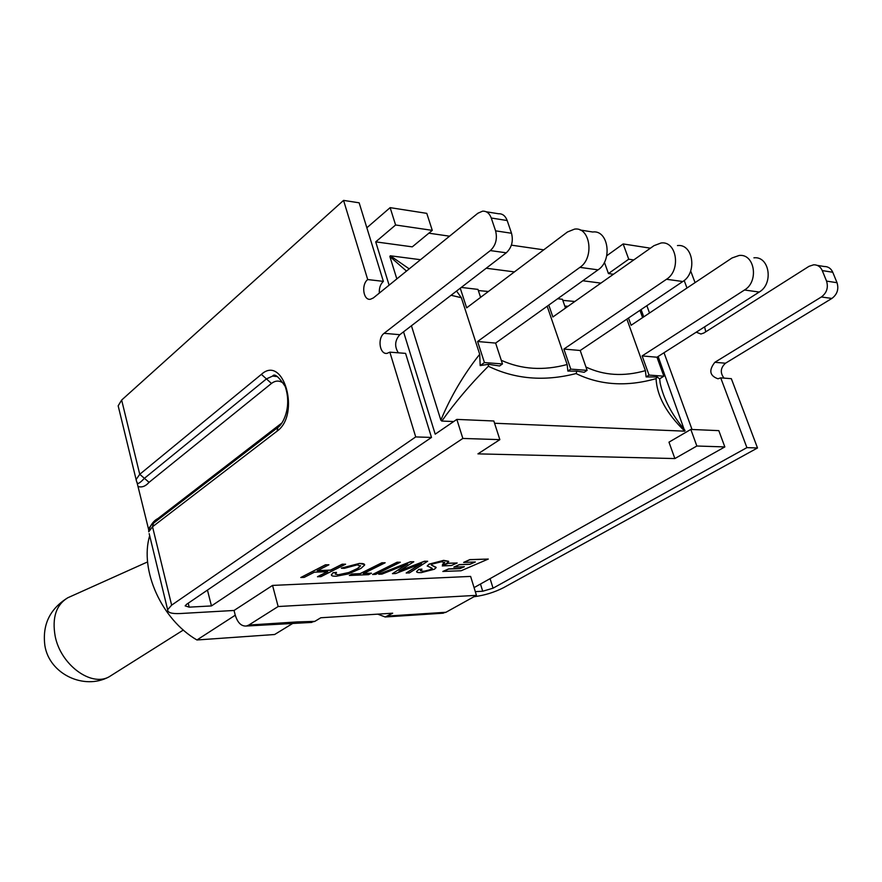 <?xml version="1.0" encoding="UTF-8"?>
<svg xmlns="http://www.w3.org/2000/svg" width="882" height="882" viewBox="0 0 882 882"><rect width="100%" height="100%" fill="white"/><g stroke="black" fill="none" stroke-linecap="round" stroke-linejoin="round"><path stroke-width="1.32" d="M409.215 268.878L390.307 255.78L420.527 259.705M396.834 278.899L389.866 256.508L390.307 255.78M389.866 256.508L406.492 271.083M451.066 295.272L461.352 297.719L479.709 354.266C463.678 374.53 450.724 396.503 440.846 420.163L411.431 325.756M456.556 291.06L461.352 297.719M486.225 268.238L514.427 271.899M582.804 280.763L600.896 283.111M574.855 301.49L562.826 300.376M488.408 291.479L478.353 290.564M564.8 306.087L568.052 306.286M626.87 319.119L645.404 370.649C623.794 376.768 603.972 375.556 585.935 367.011M480.315 296.528L481.583 296.617M547.171 306.241L567.148 364.509M479.709 354.266L480.183 365.589L484.438 362.568L477.592 341.51L495.618 343.087L502.475 363.946L499.576 365.975L488.441 364.31L488.352 366.228C515.033 379.216 544.271 381.663 576.056 373.571L576.905 371.124L567.865 371.068L567.159 364.509C543.499 370.892 521.538 369.481 501.274 360.286M576.056 373.571C600.113 385.247 626.782 386.933 656.054 378.643L657.277 376.989L646.109 376.912L645.404 370.649M576.905 371.124L584.182 372.281L587.103 370.363L570.775 369.128L563.885 349.063L666.494 279.274L682.8 281.523C697.519 272.692 693.109 243.421 677.453 245.582M656.065 378.643C656.903 395.908 666.472 413.415 684.774 431.166L494.559 423.25M658.148 356.471L684.774 431.166M685.027 430.438C671.742 414.562 663.44 398.73 660.122 382.942L659.681 378.808M646.109 376.912L649.031 375.07L642.129 355.92L656.969 357.221L663.859 376.195L659.582 378.863L657.277 376.989M453.69 421.552L441.816 421.056C455.266 402.115 470.779 383.846 488.352 366.228M480.183 365.589L488.441 364.31M441.816 421.056L440.846 420.163M460.261 288.205L466.655 307.851L567.435 231.999L574.579 229.111C590.256 226.641 594.677 257.82 579.915 267.367L598.062 269.859C612.814 260.444 608.393 229.596 592.715 232.01L580.058 229.982M477.592 341.51L579.915 267.367M587.103 370.363L580.213 350.496L682.8 281.523M557.667 298.733L562.451 299.296L565.494 308.083M548.791 305.084L552.871 316.991L654.003 245.659L661.147 242.969C676.814 240.764 681.224 270.333 666.494 279.274M628.491 318.027L631.104 325.282L732.049 257.963L739.16 255.46C754.749 253.476 759.137 281.601 744.485 290.013L759.226 292.041C773.856 283.728 769.468 255.879 753.912 257.82M642.129 355.92L744.485 290.013M656.969 357.221L759.226 292.041M580.213 350.496L563.885 349.063M495.618 343.087L598.062 269.859M639.946 310.332L642.592 317.619M461.264 287.433L477.967 289.395L480.591 297.366M567.865 371.068L570.775 369.128M663.859 376.195L649.031 375.07M502.475 363.946L484.438 362.568M641.093 309.56L643.75 316.858M475.299 591.635L482.708 591.238L493.049 588.184L746.911 447.626L720.715 377.86L717.948 378.786C709.624 375.776 708.599 370.275 714.872 362.293L821.374 296.98L831.869 298.447C837.239 294.412 838.958 289.164 837.029 282.703L826.555 281.104C828.485 287.62 826.765 292.912 821.374 296.98M310.188 622.416L314.775 621.391L320.805 617.764L392.688 613.199L385.18 616.981L377.75 614.148M248.812 625.051L246.343 626.033C241.227 626.374 237.512 622.659 235.174 614.886L234.05 610.465L272.549 585.416L278.15 606.529L248.812 625.051L297.223 621.92L293.309 622.968M149.179 533.654L167.635 609.705C167.536 612.637 171.681 613.916 180.071 613.541L234.05 610.465M441.937 613.277L445.95 612.273L476.445 595.35L278.15 606.529M272.549 585.416L470.624 576.409L476.445 595.35M207.457 590.091L211.448 605.934L189.189 607.147L188.208 603.2M277.047 431.177L277.918 427.417L153.512 523.202C149.929 525.881 148.341 528.737 148.727 531.791L152.531 526.752L277.047 431.177C300.784 414.562 283.64 353.98 261.392 374.365L139.742 474.296L144.405 478.32C141.23 481.704 139.014 483.446 137.746 483.545L136.82 482.156M137.129 482.95L148.727 529.895M431.496 437.439L415.709 436.921L389.855 352.161L405.577 353.373L431.496 437.439L186.51 604.368L185.165 605.879L189.189 607.147M491.263 218.008L507.183 220.533L511.516 233.256L495.585 230.841L491.263 218.008C489.466 213.257 486.566 210.974 482.564 211.173L477.857 213.257L373.318 297.962L370.407 299.263C363.263 300.63 361.069 284.5 367.706 279.561L343.561 200.39L359.15 202.816L383.372 281.369C380.374 284.18 379.028 288.083 379.337 293.078M507.183 220.533C505.397 215.825 502.486 213.565 498.484 213.753L486.169 211.757M398.355 352.822C394.342 346.461 394.827 340.419 399.822 334.697L506.268 252.814C511.725 247.677 513.478 241.161 511.516 233.256M826.555 281.104L822.267 270.587L832.762 272.251C830.987 268.382 828.121 266.463 824.163 266.496L817.228 265.372M696.24 332.183L700.914 334.013L703.88 332.999L808.981 266.342L813.656 264.798C817.625 264.754 820.503 266.684 822.267 270.587M687.001 288.017L684.167 280.487M415.709 436.921L171.637 605.151L152.531 526.752L153.512 523.202M389.855 352.161L387.121 353.34C379.679 354.851 377.176 338.137 384.111 333.319L490.337 250.587L506.268 252.814M495.585 230.841C497.536 238.813 495.794 245.394 490.337 250.587M137.129 483.027L136.071 479.632L139.742 474.296L121.65 400.064L343.561 200.39M121.65 400.064L118.166 405.83L118.717 408.09M167.635 609.705L171.637 605.151M690.661 270.95L695.071 282.626M704.608 326.847L705.754 331.808M832.762 272.251L837.029 282.703M724.034 378.113C719.966 372.821 720.451 367.849 725.5 363.219L831.869 298.447M720.715 377.86L731.343 378.676L757.506 447.968L746.911 447.626M473.943 596.739C484.472 595.405 494.383 592.362 503.677 587.621L757.506 447.968M367.706 279.561L383.372 281.369M724.839 446.92L718.808 430.637L690.815 429.435L696.857 446.016L724.839 446.92L474.064 587.621M696.857 446.016L674.873 458.563L477.945 453.866L499.851 439.644L493.832 420.99L456.843 419.402L435.201 434.165L403.548 331.83M456.843 419.402L462.841 438.442L499.851 439.644M462.841 438.442L211.448 605.934M442.896 571.536L448.673 569.033L460.084 568.57L464.395 566.707L453.833 567.126L459.401 564.712L469.952 564.304L475.343 561.977L463.634 562.418L469.863 559.728L488.275 559.056L461.077 570.775L442.863 571.426L448.64 568.912L460.051 568.449L464.064 566.718M453.833 567.126L459.357 564.601L469.908 564.193L475.023 561.988M463.634 562.418L469.83 559.607L488.275 559.056M442.235 565.902L448.111 563.223L457.174 562.992L451.286 565.549L442.235 565.902L448.144 563.333L457.174 562.992M442.433 564.414L444.771 562.562L441.353 561.79L432.301 564.039L431.364 565.02L436.105 567.655L434.407 569.221L421.287 572.627C417.98 572.738 416.414 572.363 416.591 571.503L418.807 569.485L421.949 569.254L420.427 570.61L423.536 571.349L431.353 569.43L432.246 568.614L431.772 568.074L427.252 565.924L429.016 564.271L443.69 560.478L448.673 561.602L445.63 564.149L442.433 564.414L444.737 562.341M431.364 565.009L436.072 567.302M416.58 571.701L418.774 569.375L421.916 569.144M420.416 570.72L423.503 571.227L428.332 570.5L432.213 568.416M427.252 566.134L428.983 564.16L443.646 560.368L448.64 561.305M406.238 573.079L421.541 563.521L395.665 573.521L392.435 573.664L407.649 563.929L381.983 574.105L378.72 574.237L410.406 561.867L413.79 561.746L399.028 571.172L424.451 561.36L427.649 561.239L409.369 572.947L406.205 572.958L420.879 563.785M392.435 573.664L406.9 564.248M378.72 574.237L410.373 561.746L413.79 561.746M399.645 570.797L424.418 561.239L427.649 561.239M372.546 574.502L397.098 562.22L400.318 562.231L375.743 574.358L372.546 574.502L397.132 562.341L400.318 562.231M363.593 573.498L371.399 573.168L368.654 574.656L349.36 575.472L352.127 574.094L360.088 573.763L381.939 562.892L385.169 562.771L363.329 573.631L371.432 573.289M349.36 575.472L352.094 573.973L360.054 573.642L381.895 562.771L385.169 562.771M341.367 568.118L359.591 563.378L364.597 564.59M331.389 575.053L333.098 572.661L336.461 572.396M335.292 574.138L338.324 574.766L348.831 572.495L357.728 568.361L360.473 565.638M317.542 576.806L327.729 571.657L314.4 572.186L304.213 577.368L300.773 577.512L325.469 564.921L328.909 564.8L317.2 570.753L330.53 570.235L342.227 564.326L345.601 564.204L320.927 576.663L317.509 576.685L327.431 571.668M300.773 577.512L325.436 564.8L328.909 564.8M317.465 570.621L330.496 570.114L342.183 564.193L345.601 564.204M235.262 615.217L196.94 639.979L274.622 634.511L293.474 622.979M149.675 535.661C139.422 570.004 161.516 619.451 196.94 639.979M147.603 561.911L67.749 597.787C56.128 604.898 51.939 617.698 55.169 636.198C60.615 664.598 90.824 686.968 108.905 676.935L183.357 630.024M341.4 568.24L359.624 563.499C363.13 563.378 364.806 563.896 364.63 565.053L360.992 568.394L348.335 573.939L336.395 576.211C332.878 576.343 331.213 575.847 331.389 574.744L333.131 572.782L336.494 572.517L335.303 573.962L338.357 574.888L348.864 572.616L357.761 568.482L360.506 565.979L357.199 564.866L344.377 568.339L341.4 568.24M690.815 429.435L668.975 442.158L674.873 458.563M613.464 274.258L608.448 273.574L604.402 262.296M606.75 255.747L623.155 243.939L628.723 259.209L633.739 259.947M628.723 259.209L608.448 273.574M432.279 230.367L426.778 213.356L390.131 207.645L395.599 224.987L432.279 230.367L412.28 246.85L375.71 241.866L395.599 224.987M646.848 305.69L649.516 313M664.014 352.723L692.039 429.49M428.861 233.19L449.555 236.189M511.384 245.152L543.731 249.838M389.105 285.162L375.71 241.866M650.409 248.184L623.155 243.939M390.131 207.645L366.846 227.776M480.481 584.027L482.708 591.238M314.775 621.391L297.223 621.92M445.95 612.273L387.727 616.044M158.076 519.696L157.944 518.528C153.964 520.479 150.921 524.371 148.804 530.192M282.053 422.831L157.944 518.528M138.198 486.544C141.98 487.647 145.596 486.247 149.069 482.333L144.405 478.32L266.43 378.907L272.615 376.074L277.455 376.603M261.392 374.365L271.458 383.45C275.735 380.208 279.914 380.318 283.982 383.769M149.069 482.333L271.458 383.45M118.166 405.83L136.655 481.804M493.049 588.184L490.083 578.636M725.5 363.219L714.872 362.293M399.822 334.697L384.111 333.319M246.343 626.033L311.864 622.405M385.18 616.981L443.381 613.177M277.918 427.417C282.306 424.926 292.405 407.727 285.173 386.382C278.613 376.592 274.434 373.152 272.615 376.074L277.411 376.581M67.749 597.787C49.723 608.955 42.116 624.996 44.927 645.911C49.524 673.947 83.801 690.397 108.905 676.935"/></g></svg>
